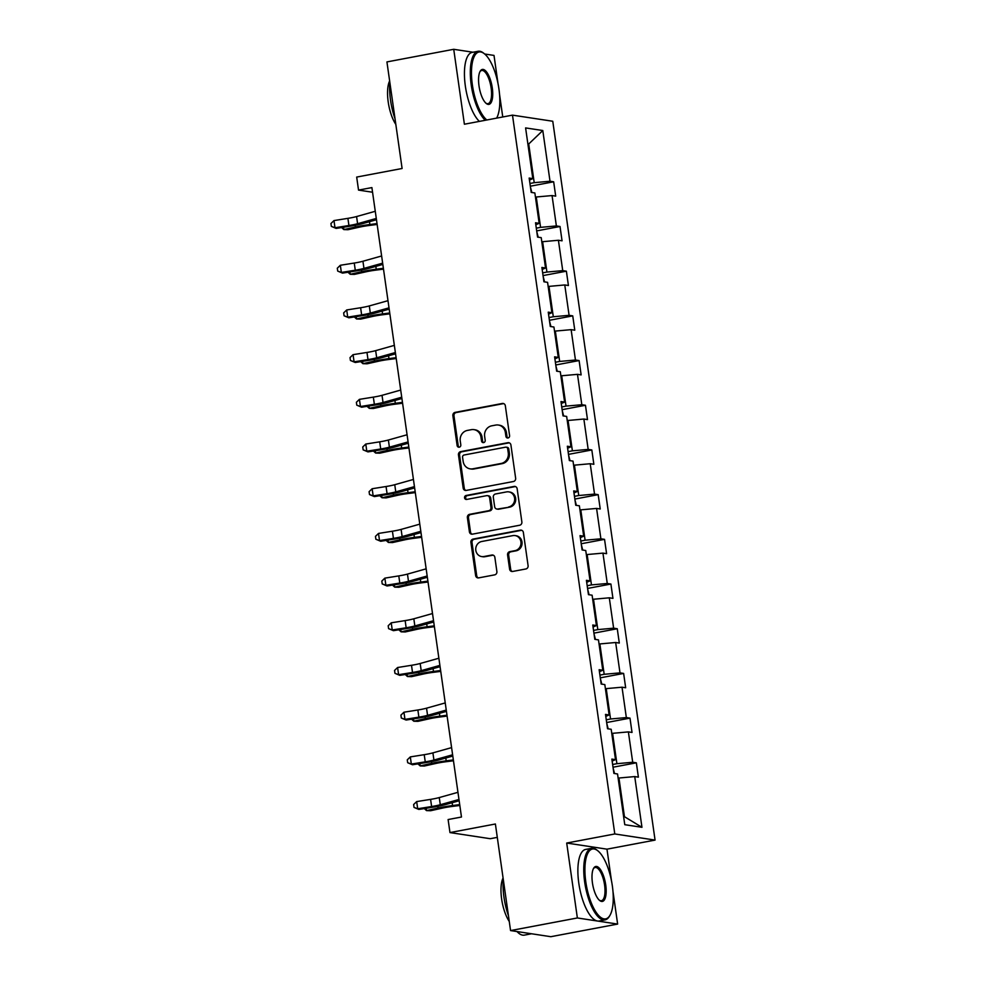 <?xml version="1.0" encoding="UTF-8"?>
<svg xmlns="http://www.w3.org/2000/svg" width="986" height="986" viewBox="0 0 986 986"><rect width="100%" height="100%" fill="white"/><g stroke="black" fill="none" stroke-linecap="round" stroke-linejoin="round"><path stroke-width="1.48" d="M508.036 437.981A1.997 1.849 -81.4 0 0 509.589 435.664L505.337 405.788A2.859 2.65 -81.4 0 0 502.305 403.471L455.101 412.382A2.859 2.65 -81.4 0 0 452.882 415.698L457.134 445.573A1.997 1.849 -81.4 0 0 459.254 447.188A1.997 1.849 -81.4 0 0 460.807 444.883L460.252 441.013A9.157 8.48 -81.4 0 1 467.364 430.426L471.296 429.686A9.157 8.48 -81.4 0 1 473.958 429.637A9.157 8.48 -81.4 0 1 480.971 437.094L481.525 440.964A1.997 1.849 -81.4 0 0 483.645 442.591A1.997 1.849 -81.4 0 0 485.198 440.274L484.644 436.404A9.157 8.48 -81.4 0 1 491.755 425.816L495.687 425.077A9.157 8.48 -81.4 0 1 498.349 425.028A9.157 8.48 -81.4 0 1 505.362 432.497L505.917 436.354A1.997 1.849 -81.4 0 0 508.036 437.981A1.997 1.849 -81.4 0 1 507.001 436.527L505.917 436.354M473.009 52.233L453.733 49.3L386.931 61.921L402.103 168.495L356.685 177.073L358.534 190.101L372.56 192.233M498.016 83.6L494.011 55.426L484.693 54.008M611.456 880.646L606.969 849.168L566.703 843.042L577.365 917.966L617.63 924.079L550.841 936.7L510.563 930.574L495.391 824L449.973 832.578L490.239 838.704L497.301 837.373M577.365 917.966L510.563 930.574M509.602 569.156A2.859 2.65 -81.4 0 0 512.621 571.461L525.858 568.971A2.859 2.65 -81.4 0 0 528.089 565.656L523.369 532.477A2.859 2.65 -81.4 0 0 520.337 530.16L473.132 539.071A2.859 2.65 -81.4 0 0 470.914 542.386L475.634 575.565A2.859 2.65 -81.4 0 0 478.654 577.882L494.652 574.863A2.859 2.65 -81.4 0 0 496.882 571.547L494.861 557.349A2.859 2.65 -81.4 0 0 491.829 555.032L483.904 556.535A7.654 7.087 -81.4 0 1 475.733 549.14A7.654 7.087 -81.4 0 1 481.76 541.487L512.831 535.62A7.654 7.087 -81.4 0 1 521.002 543.003A7.654 7.087 -81.4 0 1 514.975 550.669L509.799 551.642A2.859 2.65 -81.4 0 0 507.58 554.945L509.602 569.156L510.686 569.316A2.859 2.65 -81.4 0 0 512.338 571.498M449.973 832.578L448.112 819.539L461.473 817.024L371.895 187.586L358.534 190.101M566.703 843.042L614.796 833.959L512.486 115.14L552.764 121.253L655.061 840.084L614.796 833.959M453.733 49.3L464.394 124.224L512.486 115.14M513.423 481.513A2.859 2.65 -81.4 0 0 515.641 478.198L510.921 445.019A2.859 2.65 -81.4 0 0 507.889 442.702L460.684 451.613A2.859 2.65 -81.4 0 0 458.465 454.928L463.186 488.107A2.859 2.65 -81.4 0 0 466.205 490.424L513.423 481.513M517.145 488.748L521.865 521.927A2.859 2.65 -81.4 0 1 519.647 525.242L472.43 534.153A2.859 2.65 -81.4 0 1 469.41 531.836L467.389 517.638A2.859 2.65 -81.4 0 1 469.607 514.322L488.76 510.711A2.859 2.65 -81.4 0 0 490.979 507.408L489.635 497.979A2.859 2.65 -81.4 0 0 486.616 495.662L466.686 499.434A1.997 1.849 -81.4 0 1 464.542 497.499A1.997 1.849 -81.4 0 1 466.119 495.49L514.113 486.431A2.859 2.65 -81.4 0 1 517.145 488.748M624.767 824.69L617.544 773.973L613.896 773.418L611.862 759.097L615.51 759.651L611.184 729.283L607.536 728.728L605.503 714.406L609.138 714.961L604.825 684.592L601.177 684.037L599.143 669.704L602.779 670.258L598.465 639.889L594.817 639.335L592.771 625.013L596.419 625.568L592.105 595.199L588.457 594.644L586.411 580.323L590.059 580.877L585.746 550.508L582.097 549.954L580.051 535.632L583.7 536.174L579.374 505.806L575.738 505.263L573.692 490.929L577.34 491.484L573.014 461.115L569.366 460.561L567.332 446.239L570.98 446.794L566.654 416.425L563.006 415.87L560.972 401.548L564.621 402.103L560.294 371.734L556.646 371.18L554.613 356.846L558.261 357.4L553.935 327.032L550.287 326.477L548.253 312.155L551.901 312.71L547.575 282.341L543.927 281.786L541.893 267.465L545.541 268.019L541.215 237.651L537.567 237.096L535.534 222.774L539.169 223.329L534.856 192.96L531.207 192.406L529.162 178.072L532.81 178.626L525.6 127.921L542.793 130.534L550.015 181.239L553.664 181.794L555.697 196.128L552.049 195.573L556.375 225.942L560.023 226.497L562.057 240.818L558.409 240.264L562.735 270.632L566.383 271.187L568.417 285.509L564.768 284.954L569.095 315.323L572.743 315.877L574.776 330.199L571.128 329.657L575.454 360.026L579.102 360.568L581.136 374.902L577.488 374.347L581.814 404.716L585.462 405.271L587.496 419.592L583.86 419.038L588.174 449.406L591.822 449.961L593.855 464.283L590.22 463.728L594.533 494.097L598.182 494.652L600.227 508.986L596.579 508.431L600.893 538.8L604.541 539.354L606.587 553.676L602.939 553.121L607.265 583.49L610.901 584.045L612.947 598.366L609.299 597.812L613.625 628.181L617.261 628.735L619.307 643.057L615.658 642.502L619.984 672.871L623.633 673.426L625.666 687.76L622.018 687.205L626.344 717.574L629.992 718.128L632.026 732.45L628.378 731.895L632.704 762.264L636.352 762.819L638.386 777.141L634.737 776.586L641.96 827.303L624.767 824.69M611.776 733.473L612.589 733.325L616.903 763.694L612.626 764.495M616.903 763.694L632.704 762.264M612.589 733.325L628.378 731.895M612.146 761.069L615.51 759.651M605.416 688.783L606.23 688.622L610.544 718.991L606.267 719.805M610.544 718.991L626.344 717.574M606.23 688.622L622.018 687.205M605.774 716.378L609.138 714.961M599.057 644.08L599.87 643.932L604.184 674.301L599.907 675.114M604.184 674.301L619.984 672.871M599.87 643.932L615.658 642.502M599.414 671.688L602.779 670.258M592.697 599.389L593.51 599.241L597.824 629.61L593.547 630.411M597.824 629.61L613.625 628.181M593.51 599.241L609.299 597.812M593.054 626.997L596.419 625.568M586.337 554.699L587.138 554.539L591.464 584.908L587.188 585.721M591.464 584.908L607.265 583.49M587.138 554.539L602.939 553.121M586.695 582.295L590.059 580.877M579.978 510.008L580.779 509.848L585.105 540.217L580.828 541.031M585.105 540.217L600.893 538.8M580.779 509.848L596.579 508.431M580.335 537.604L583.7 536.174M573.618 465.306L574.419 465.158L578.745 495.527L574.468 496.34M578.745 495.527L594.533 494.097M574.419 465.158L590.22 463.728M573.975 492.914L577.34 491.484M567.258 420.615L568.059 420.467L572.385 450.836L568.096 451.637M572.385 450.836L588.174 449.406M568.059 420.467L583.86 419.038M567.616 448.211L570.98 446.794M560.898 375.925L561.7 375.765L566.026 406.133L561.737 406.947M566.026 406.133L581.814 404.716M561.7 375.765L577.488 374.347M561.256 403.52L564.621 402.103M554.526 331.222L555.34 331.074L559.666 361.443L555.377 362.256M559.666 361.443L575.454 360.026M555.34 331.074L571.128 329.657M554.896 358.83L558.261 357.4M548.167 286.532L548.98 286.384L553.306 316.752L549.017 317.554M553.306 316.752L569.095 315.323M548.98 286.384L564.768 284.954M548.536 314.14L551.901 312.71M541.807 241.841L542.62 241.693L546.934 272.062L542.657 272.863M546.934 272.062L562.735 270.632M542.62 241.693L558.409 240.264M542.177 269.437L545.541 268.019M535.447 197.151L536.261 196.99L540.574 227.359L536.298 228.173M540.574 227.359L556.375 225.942M536.261 196.99L552.049 195.573M535.805 224.746L539.169 223.329M527.904 144.141L528.718 143.993L534.215 182.669L529.938 183.482M534.215 182.669L550.015 181.239M542.793 130.534L528.718 143.993L527.867 143.857M502.761 116.977L499.52 94.212M606.969 849.168L655.061 840.084M617.63 924.079L612.959 891.245M623.608 816.556L624.446 816.691L618.949 778.016L618.136 778.164M529.445 180.056L532.81 178.626M618.949 778.016L634.737 776.586M641.96 827.303L624.446 816.691M530.32 186.206L553.664 181.794M536.68 230.897L560.023 226.497M543.052 275.587L566.383 271.187M549.412 320.29L572.743 315.877M555.771 364.98L579.102 360.568M562.131 409.671L585.462 405.271M568.491 454.373L591.822 449.961M574.85 499.064L598.182 494.652M581.21 543.754L604.541 539.354M587.57 588.445L610.901 584.045M593.929 633.148L617.261 628.735M600.289 677.838L623.633 673.426M606.649 722.528L629.992 718.128M613.021 767.219L636.352 762.819M507.001 436.527L506.447 432.657A9.157 8.48 -81.4 0 0 499.434 425.2L498.349 425.028M473.958 429.637L475.042 429.797A9.157 8.48 -81.4 0 1 482.068 437.266L482.61 441.136A1.997 1.849 -81.4 0 0 483.621 442.591M503.673 403.594A2.859 2.65 -81.4 0 0 503.402 403.631L456.185 412.555A2.859 2.65 -81.4 0 0 453.967 415.858L458.219 445.734A1.997 1.849 -81.4 0 0 459.229 447.2M509.257 442.825A2.859 2.65 -81.4 0 0 508.986 442.862L461.768 451.785A2.859 2.65 -81.4 0 0 459.55 455.088L464.27 488.267A2.859 2.65 -81.4 0 0 465.934 490.461M507.691 448.803A1.997 1.849 -81.4 0 0 505.571 447.176L464.135 455.002A1.997 1.849 -81.4 0 0 462.57 457.319L463.161 461.399A9.157 8.48 -81.4 0 0 470.174 468.868A9.157 8.48 -81.4 0 0 472.824 468.818L501.159 463.469A9.157 8.48 -81.4 0 0 508.271 452.882L507.691 448.803L508.776 448.963A1.997 1.849 -81.4 0 0 507.235 447.336L506.151 447.176M470.174 468.868L471.259 469.028A9.157 8.48 -81.4 0 0 473.921 468.979L472.824 468.818M508.776 448.963L509.355 453.042A9.157 8.48 -81.4 0 1 502.244 463.63L473.921 468.979M487.441 495.65L488.538 495.81A2.859 2.65 -81.4 0 1 490.732 498.152L492.063 507.568A2.859 2.65 -81.4 0 1 489.845 510.871L470.704 514.495A2.859 2.65 -81.4 0 0 468.473 517.798L470.495 531.996A2.859 2.65 -81.4 0 0 472.158 534.19M515.481 486.554A2.859 2.65 -81.4 0 0 515.21 486.591L467.216 495.662A1.997 1.849 -81.4 0 0 466.661 499.434M508.628 506.964A7.654 7.087 -81.4 0 0 508.702 491.866A7.654 7.087 -81.4 0 0 506.484 491.915L495.527 493.986A2.859 2.65 -81.4 0 0 493.308 497.289L494.652 506.705A2.859 2.65 -81.4 0 0 497.671 509.022L509.713 507.124A7.654 7.087 -81.4 0 0 509.787 492.039L508.702 491.866M496.845 509.047L497.93 509.207A2.859 2.65 -81.4 0 0 498.768 509.195L497.671 509.022M509.713 507.124L498.768 509.195M515.062 535.571L516.146 535.743A7.654 7.087 -81.4 0 1 516.072 550.829L510.884 551.803A2.859 2.65 -81.4 0 0 508.665 555.118L510.686 569.316M481.673 556.572L482.77 556.745A7.654 7.087 -81.4 0 0 484.989 556.696L483.904 556.535M493.197 555.167A2.859 2.65 -81.4 0 0 492.926 555.204L484.989 556.696M521.705 530.283A2.859 2.65 -81.4 0 0 521.434 530.32L474.217 539.243A2.859 2.65 -81.4 0 0 471.998 542.546L476.719 575.725A2.859 2.65 -81.4 0 0 478.383 577.919M531.836 192.492L530.456 187.118M377.145 224.451L369.183 225.474A14.568 1.701 171.9 0 0 359.533 227.125L347.972 229.713L343.843 229.59L355.391 227.002A21.852 2.551 -8.1 0 1 369.873 224.525L377.022 223.6M343.51 227.248L343.843 229.59L341.612 227.556M376.282 218.448L357.598 223.711A14.568 1.701 -8.1 0 1 348.921 225.511L334.993 227.741L336.164 228.419L350.079 226.201A21.852 2.551 171.9 0 0 363.107 223.489L376.467 219.73M375.272 211.287L356.575 216.55A14.568 1.701 -8.1 0 1 347.898 218.35L333.983 220.581L334.993 227.741L331.345 226.386L330.939 223.526L333.983 220.581M336.164 228.419L331.345 226.386M496.624 118.135A35.545 12.769 79.3 0 0 498.928 88.925A35.545 12.769 79.3 0 0 484.385 53.762A35.545 12.769 79.3 0 0 472.368 84.895A35.545 12.769 79.3 0 0 486.813 119.984M485.26 120.28A36.42 13.089 -100.7 0 1 471.234 84.993A36.42 13.089 -100.7 0 1 478.087 51.272A36.42 13.089 -100.7 0 1 483.559 53.096L484.385 53.762M492.285 87.927A17.773 6.384 -100.7 0 1 486.271 103.481A17.773 6.384 -100.7 0 1 479.011 85.905A17.773 6.384 -100.7 0 1 480.182 71.251A17.773 6.384 -100.7 0 1 492.285 87.927M485.851 103.123A16.898 6.076 79.3 0 0 487.984 103.666A16.898 6.076 79.3 0 0 491.151 88.025A16.898 6.076 79.3 0 0 481.71 70.462A16.898 6.076 79.3 0 0 479.923 71.744M395.016 118.702A36.42 13.089 -100.7 0 1 390.542 100.239A36.42 13.089 -100.7 0 1 389.84 82.343M395.83 124.396A26.228 9.429 -100.7 0 1 388.213 101.977A26.228 9.429 -100.7 0 1 389.643 80.926M479.381 121.389A36.42 13.089 -100.7 0 1 465.355 86.102A36.42 13.089 -100.7 0 1 472.208 52.381L478.087 51.272M612.355 885.97A35.545 12.769 79.3 0 0 597.824 850.795A35.545 12.769 79.3 0 0 585.807 881.928A35.545 12.769 79.3 0 0 610.001 915.279A35.545 12.769 79.3 0 0 612.355 885.97M610.001 915.279L609.471 916.191A36.42 13.089 -100.7 0 1 605.034 919.889A36.42 13.089 -100.7 0 1 584.673 882.039A36.42 13.089 -100.7 0 1 591.514 848.317A36.42 13.089 -100.7 0 1 596.998 850.142L597.824 850.795M605.724 884.96A17.773 6.384 -100.7 0 1 599.71 900.526A17.773 6.384 -100.7 0 1 592.438 882.938A17.773 6.384 -100.7 0 1 593.621 868.284A17.773 6.384 -100.7 0 1 605.724 884.96M599.291 900.156A16.898 6.076 79.3 0 0 601.411 900.711A16.898 6.076 79.3 0 0 604.591 885.058A16.898 6.076 79.3 0 0 595.137 867.495A16.898 6.076 79.3 0 0 593.362 868.777M508.456 915.735A36.42 13.089 -100.7 0 1 503.982 897.272A36.42 13.089 -100.7 0 1 503.279 879.389M509.257 921.429A26.228 9.429 -100.7 0 1 501.64 899.01A26.228 9.429 -100.7 0 1 503.082 877.971M605.034 919.889L599.155 920.998A36.42 13.089 -100.7 0 1 578.794 883.148A36.42 13.089 -100.7 0 1 585.647 849.427L591.514 848.317M531.479 933.754A36.42 13.089 -100.7 0 1 531.023 933.865A36.42 13.089 -100.7 0 1 527.116 933.089M531.023 933.865L524.342 935.135A36.42 13.089 -100.7 0 1 517.021 931.56M538.196 237.195L536.815 231.809M383.505 269.141L375.543 270.164A14.568 1.701 171.9 0 0 365.892 271.828L354.331 274.404L350.203 274.281L361.751 271.705A21.852 2.551 -8.1 0 1 376.233 269.215L383.381 268.291M349.87 271.951L350.203 274.281L347.972 272.247M544.555 281.885L543.175 276.511M389.864 313.831L381.902 314.854A14.568 1.701 171.9 0 0 372.252 316.518L360.691 319.107L356.562 318.983L368.111 316.395A21.852 2.551 -8.1 0 1 382.593 313.905L389.741 312.981M356.229 316.642L356.562 318.983L354.331 316.937M382.654 263.151L363.957 268.402A14.568 1.701 -8.1 0 1 355.28 270.213L341.353 272.432L342.524 273.122L356.439 270.891A21.852 2.551 171.9 0 0 369.467 268.18L382.827 264.421M381.631 255.978L362.934 261.241A14.568 1.701 -8.1 0 1 354.257 263.052L340.343 265.271L341.353 272.432L337.705 271.088L337.298 268.217L340.343 265.271M342.524 273.122L337.705 271.088M389.014 307.842L370.317 313.092A14.568 1.701 -8.1 0 1 361.64 314.904L347.725 317.135L348.884 317.812L362.811 315.582A21.852 2.551 171.9 0 0 375.826 312.882L389.187 309.123M387.991 300.681L369.294 305.931A14.568 1.701 -8.1 0 1 360.617 307.743L346.702 309.961L347.725 317.135L344.065 315.779L343.658 312.907L346.702 309.961M348.884 317.812L344.065 315.779M550.915 326.576L549.535 321.202M396.224 358.522L388.262 359.557A14.568 1.701 171.9 0 0 378.612 361.209L367.063 363.797L362.922 363.674L374.47 361.086A21.852 2.551 -8.1 0 1 388.952 358.596L396.101 357.684M362.589 361.332L362.922 363.674L360.691 361.64M395.374 352.532L376.677 357.795A14.568 1.701 -8.1 0 1 368 359.594L354.085 361.825L355.256 362.503L369.171 360.284A21.852 2.551 171.9 0 0 382.186 357.573L395.559 353.814M394.351 345.371L375.666 350.634A14.568 1.701 -8.1 0 1 366.977 352.433L353.062 354.664L354.085 361.825L350.424 360.469L350.018 357.61L353.062 354.664M355.256 362.503L350.424 360.469M557.275 371.266L555.894 365.892M402.584 403.225L394.622 404.248A14.568 1.701 171.9 0 0 384.971 405.899L373.423 408.487L369.282 408.364L380.83 405.776A21.852 2.551 -8.1 0 1 395.312 403.299L402.461 402.374M368.949 406.022L369.282 408.364L367.063 406.331M401.733 397.222L383.036 402.485A14.568 1.701 -8.1 0 1 374.36 404.285L360.445 406.515L361.615 407.206L375.53 404.975A21.852 2.551 171.9 0 0 388.546 402.263L401.918 398.504M400.71 390.062L382.026 395.324A14.568 1.701 -8.1 0 1 373.337 397.124L359.422 399.355L360.445 406.515L356.784 405.16L356.377 402.3L359.422 399.355M361.615 407.206L356.784 405.16M563.635 415.969L562.254 410.583M408.943 447.915L400.982 448.938A14.568 1.701 171.9 0 0 391.331 450.602L379.783 453.178L375.641 453.055L387.19 450.479A21.852 2.551 -8.1 0 1 401.672 447.989L408.82 447.065M375.309 450.725L375.641 453.055L373.423 451.021M408.093 441.925L389.396 447.176A14.568 1.701 -8.1 0 1 380.719 448.987L366.804 451.206L367.975 451.896L381.89 449.665A21.852 2.551 171.9 0 0 394.918 446.966L408.278 443.207M407.07 434.764L388.385 440.015A14.568 1.701 -8.1 0 1 379.696 441.827L365.781 444.045L366.804 451.206L363.144 449.862L362.737 446.991L365.781 444.045M367.975 451.896L363.144 449.862M569.994 460.659L568.614 455.285M415.303 492.606L407.341 493.629A14.568 1.701 171.9 0 0 397.691 495.292L386.142 497.881L382.001 497.757L393.55 495.169A21.852 2.551 -8.1 0 1 408.031 492.68L415.18 491.755M381.668 495.416L382.001 497.757L379.783 495.711M414.453 486.616L395.768 491.878A14.568 1.701 -8.1 0 1 387.079 493.678L373.164 495.909L374.335 496.587L388.25 494.356A21.852 2.551 171.9 0 0 401.277 491.657L414.638 487.897M413.43 479.455L394.745 484.705A14.568 1.701 -8.1 0 1 386.056 486.517L372.141 488.736L373.164 495.909L369.503 494.553L369.097 491.681L372.141 488.736M374.335 496.587L369.503 494.553M576.354 505.35L574.986 499.976M421.663 537.296L413.701 538.331A14.568 1.701 171.9 0 0 404.05 539.983L392.502 542.571L388.361 542.448L399.922 539.86A21.852 2.551 -8.1 0 1 414.391 537.37L421.552 536.458M388.028 540.106L388.361 542.448L386.142 540.414M420.812 531.306L402.128 536.569A14.568 1.701 -8.1 0 1 393.439 538.368L379.524 540.599L380.695 541.277L394.61 539.059A21.852 2.551 171.9 0 0 407.637 536.347L420.997 532.588M419.789 524.145L401.105 529.408A14.568 1.701 -8.1 0 1 392.416 531.207L378.501 533.438L379.524 540.599L375.863 539.243L375.456 536.384L378.501 533.438M380.695 541.277L375.863 539.243M582.714 550.052L581.346 544.666M428.023 581.999L420.073 583.022A14.568 1.701 171.9 0 0 410.41 584.673L398.862 587.262L394.72 587.138L406.281 584.55A21.852 2.551 -8.1 0 1 420.751 582.073L427.912 581.148M394.388 584.797L394.72 587.138L392.502 585.105M427.172 575.997L408.487 581.259A14.568 1.701 -8.1 0 1 399.798 583.071L385.883 585.29L387.054 585.98L400.969 583.749A21.852 2.551 171.9 0 0 413.997 581.037L427.357 577.278M426.149 568.836L407.464 574.098A14.568 1.701 -8.1 0 1 398.788 575.898L384.86 578.129L385.883 585.29L382.223 583.934L381.816 581.074L384.86 578.129M387.054 585.98L382.223 583.934M589.073 594.743L587.705 589.357M434.382 626.689L426.433 627.712A14.568 1.701 171.9 0 0 416.77 629.376L405.221 631.952L401.08 631.829L412.641 629.253A21.852 2.551 -8.1 0 1 427.123 626.763L434.271 625.839M400.747 629.499L401.08 631.829L398.862 629.795M433.532 620.699L414.847 625.95A14.568 1.701 -8.1 0 1 406.158 627.762L392.243 629.98L393.414 630.67L407.329 628.439A21.852 2.551 171.9 0 0 420.356 625.74L433.717 621.981M432.521 613.538L413.824 618.789A14.568 1.701 -8.1 0 1 405.147 620.601L391.232 622.819L392.243 629.98L388.595 628.637L388.188 625.765L391.232 622.819M393.414 630.67L388.595 628.637M595.445 639.433L594.065 634.06M440.754 671.38L432.792 672.403A14.568 1.701 171.9 0 0 423.142 674.067L411.581 676.655L407.452 676.532L419.001 673.943A21.852 2.551 -8.1 0 1 433.483 671.454L440.631 670.529M407.119 674.19L407.452 676.532L405.221 674.486M439.892 665.39L421.207 670.653A14.568 1.701 -8.1 0 1 412.518 672.452L398.603 674.683L399.774 675.361L413.689 673.142A21.852 2.551 171.9 0 0 426.716 670.431L440.076 666.672M438.881 658.229L420.184 663.492A14.568 1.701 -8.1 0 1 411.507 665.291L397.592 667.522L398.603 674.683L394.955 673.327L394.548 670.468L397.592 667.522M399.774 675.361L394.955 673.327M601.805 684.124L600.425 678.75M447.114 716.07L439.152 717.105A14.568 1.701 171.9 0 0 429.502 718.757L417.941 721.345L413.812 721.222L425.36 718.634A21.852 2.551 -8.1 0 1 439.842 716.156L446.991 715.232M413.479 718.88L413.812 721.222L411.581 719.188M446.251 710.08L427.567 715.343A14.568 1.701 -8.1 0 1 418.89 717.142L404.963 719.373L406.133 720.051L420.048 717.833A21.852 2.551 171.9 0 0 433.076 715.121L446.436 711.362M445.241 702.919L426.544 708.182A14.568 1.701 -8.1 0 1 417.867 709.982L403.952 712.212L404.963 719.373L401.314 718.018L400.908 715.158L403.952 712.212M406.133 720.051L401.314 718.018M608.165 728.827L606.784 723.441M453.474 760.773L445.512 761.796A14.568 1.701 171.9 0 0 435.861 763.46L424.3 766.036L420.172 765.912L431.72 763.337A21.852 2.551 -8.1 0 1 446.202 760.847L453.35 759.923M419.839 763.571L420.172 765.912L417.941 763.879M452.623 754.783L433.926 760.033A14.568 1.701 -8.1 0 1 425.249 761.845L411.335 764.064L412.493 764.754L426.408 762.523A21.852 2.551 171.9 0 0 439.436 759.812L452.796 756.052M451.6 747.61L432.903 752.873A14.568 1.701 -8.1 0 1 424.226 754.684L410.312 756.903L411.335 764.064L407.674 762.708L407.267 759.849L410.312 756.903M412.493 764.754L407.674 762.708M614.524 773.517L613.144 768.143M459.833 805.463L451.871 806.486A14.568 1.701 171.9 0 0 442.221 808.15L430.66 810.726L426.531 810.615L438.08 808.027A21.852 2.551 -8.1 0 1 452.562 805.537L459.71 804.613M426.198 808.273L426.531 810.615L424.3 808.569M458.983 799.473L440.286 804.724A14.568 1.701 -8.1 0 1 431.609 806.536L417.694 808.754L418.853 809.444L432.78 807.214A21.852 2.551 171.9 0 0 445.795 804.514L459.156 800.755M457.96 792.313L439.263 797.563A14.568 1.701 -8.1 0 1 430.586 799.375L416.671 801.593L417.694 808.754L414.034 807.411L413.627 804.539L416.671 801.593M418.853 809.444L414.034 807.411M506.447 432.657L505.362 432.497M482.61 441.136L481.525 440.964M482.068 437.266L480.971 437.094M458.219 445.734L457.134 445.573M453.967 415.858L452.882 415.698M456.185 412.555L455.101 412.382M503.402 403.631L502.305 403.471M464.27 488.267L463.186 488.107M459.55 455.088L458.465 454.928M461.768 451.785L460.684 451.613M508.986 442.862L507.889 442.702M502.244 463.63L501.159 463.469M509.355 453.042L508.271 452.882M470.495 531.996L469.41 531.836M468.473 517.798L467.389 517.638M470.704 514.495L469.607 514.322M489.845 510.871L488.76 510.711M492.063 507.568L490.979 507.408M490.732 498.152L489.635 497.979M467.216 495.662L466.119 495.49M515.21 486.591L514.113 486.431M508.665 555.118L507.58 554.945M510.884 551.803L509.799 551.642M516.072 550.829L514.975 550.669M492.926 555.204L491.829 555.032M476.719 575.725L475.634 575.565M471.998 542.546L470.914 542.386M474.217 539.243L473.132 539.071M521.434 530.32L520.337 530.16M355.145 225.313L355.391 227.002M369.467 221.702L369.873 224.525M357.598 223.711L356.575 216.55M348.921 225.511L347.898 218.35M361.505 270.004L361.751 271.705M375.826 266.393L376.233 269.215M367.877 314.694L368.111 316.395M382.186 311.095L382.593 313.905M363.957 268.402L362.934 261.241M355.28 270.213L354.257 263.052M370.317 313.092L369.294 305.931M361.64 314.904L360.617 307.743M374.236 359.397L374.47 361.086M388.546 355.786L388.952 358.596M376.677 357.795L375.666 350.634M368 359.594L366.977 352.433M380.596 404.087L380.83 405.776M394.918 400.476L395.312 403.299M383.036 402.485L382.026 395.324M374.36 404.285L373.337 397.124M386.956 448.778L387.19 450.479M401.277 445.167L401.672 447.989M389.396 447.176L388.385 440.015M380.719 448.987L379.696 441.827M393.315 493.468L393.55 495.169M407.637 489.869L408.031 492.68M395.768 491.878L394.745 484.705M387.079 493.678L386.056 486.517M399.675 538.171L399.922 539.86M413.997 534.56L414.391 537.37M402.128 536.569L401.105 529.408M393.439 538.368L392.416 531.207M406.035 582.862L406.281 584.55M420.356 579.25L420.751 582.073M408.487 581.259L407.464 574.098M399.798 583.071L398.788 575.898M412.394 627.552L412.641 629.253M426.716 623.941L427.123 626.763M414.847 625.95L413.824 618.789M406.158 627.762L405.147 620.601M418.754 672.255L419.001 673.943M433.076 668.644L433.483 671.454M421.207 670.653L420.184 663.492M412.518 672.452L411.507 665.291M425.114 716.945L425.36 718.634M439.436 713.334L439.842 716.156M427.567 715.343L426.544 708.182M418.89 717.142L417.867 709.982M431.474 761.636L431.72 763.337M445.795 758.024L446.202 760.847M433.926 760.033L432.903 752.873M425.249 761.845L424.226 754.684M437.846 806.326L438.08 808.027M452.155 802.715L452.562 805.537M440.286 804.724L439.263 797.563M431.609 806.536L430.586 799.375"/></g></svg>
